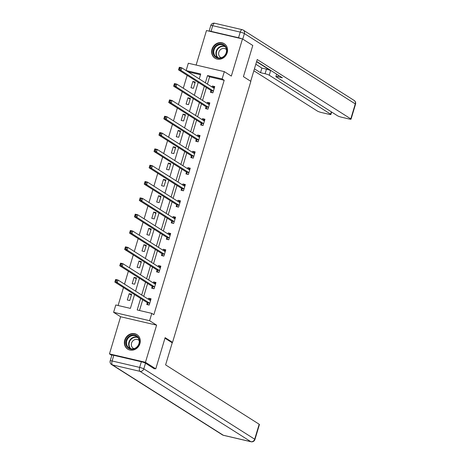 <?xml version="1.0" encoding="UTF-8"?>
<svg xmlns="http://www.w3.org/2000/svg" width="465" height="465" viewBox="0 0 465 465"><rect width="100%" height="100%" fill="white"/><g stroke="black" fill="none" stroke-linecap="round" stroke-linejoin="round"><path stroke-width="0.7" d="M212.023 49.18A8.597 7.707 -57.6 0 0 215.01 58.212A8.597 7.707 -57.6 0 0 227.199 52.719A8.597 7.707 -57.6 0 0 224.217 43.693A8.597 7.707 -57.6 0 0 212.023 49.18M124.742 340.107A8.597 7.707 -57.6 0 0 127.724 349.134A8.597 7.707 -57.6 0 0 139.919 343.647A8.597 7.707 -57.6 0 0 136.937 334.614A8.597 7.707 -57.6 0 0 124.742 340.107M200.491 74.737L188.191 71.872L186.128 70.564L188.325 63.24L224.322 71.633L222.125 78.957L207.535 75.557L205.361 82.799M170.922 341.973L172.544 342.356L250.85 81.358L243.428 76.649L252.786 45.465L242.48 38.926L206.483 30.533L196.125 65.059M111.815 355.388L109.467 353.9L145.464 362.293L156.606 325.145L149.602 320.699L113.605 312.306L115.802 304.976L130.398 308.382L134.536 294.583M156.606 325.145L120.609 316.746L109.467 353.9M120.609 316.746L113.605 312.306M187.151 75.336L183.286 88.228M182.251 91.663L178.386 104.555M177.357 107.99L173.486 120.877M172.457 124.312L168.592 137.204M167.557 140.639L163.692 153.531M162.663 156.967L158.792 169.853M157.763 173.288L153.898 186.18M152.869 189.615L148.998 202.502M147.969 205.943L144.103 218.829M143.069 222.264L139.204 235.156M138.175 238.592L134.304 251.478M133.275 254.919L129.41 267.805M128.375 271.24L124.51 284.132M123.481 287.568L118.093 305.511M172.544 342.356L165.127 337.648L155.769 368.832L153.526 368.309M155.769 368.832L145.464 362.293M129.735 300.547L131.618 294.264L129.189 293.7L127.305 299.977L129.735 300.547M134.635 284.22L136.518 277.942L134.083 277.373L132.2 283.65L134.635 284.22M139.529 267.892L141.412 261.615L138.983 261.045L137.099 267.329L139.529 267.892M144.429 251.571L146.312 245.288L143.883 244.724L141.994 251.001L144.429 251.571M149.329 235.244L151.212 228.966L148.777 228.396L146.894 234.674L149.329 235.244M154.223 218.916L156.106 212.639L153.677 212.069L151.793 218.352L154.223 218.916M159.123 202.595L161.006 196.311L158.571 195.748L156.688 202.025L159.123 202.595M164.017 186.267L165.906 179.99L163.471 179.42L161.588 185.698L164.017 186.267M168.917 169.94L170.8 163.663L168.371 163.099L166.487 169.376L168.917 169.94M173.817 153.619L175.7 147.335L173.265 146.771L171.382 153.049L173.817 153.619M178.711 137.291L180.594 131.014L178.165 130.444L176.281 136.722L178.711 137.291M183.611 120.964L185.494 114.686L183.065 114.123L181.181 120.4L183.611 120.964M188.511 104.642L190.394 98.365L187.959 97.795L186.076 104.073L188.511 104.642M193.405 88.315L195.288 82.038L192.859 81.468L190.976 87.751L193.405 88.315M140.657 298.466L137.204 309.969L151.799 313.375L153.863 314.683L224.188 80.265L209.593 76.865L207.419 84.107M206.39 87.542L202.525 100.434M201.49 103.869L197.625 116.756M196.596 120.191L192.725 133.083M191.696 136.518L187.831 149.41M186.796 152.845L182.931 165.732M181.902 169.167L178.037 182.059M177.002 185.494L173.137 198.386M172.108 201.822L168.237 214.708M167.208 218.143L163.343 231.035M162.308 234.47L158.443 247.363M157.414 250.798L153.543 263.684M152.514 267.119L148.649 280.011M147.614 283.447L143.749 296.333M142.72 299.774L139.5 310.504M147.271 302.82L146.76 304.517L149.195 305.081L151.079 298.803L148.643 298.234L148.341 299.251M152.165 286.498L151.66 288.19L154.089 288.759L155.973 282.476L153.543 281.912L153.241 282.923M157.065 270.171L156.554 271.862L158.989 272.432L160.873 266.154L158.437 265.585L158.135 266.596M161.959 253.844L161.454 255.541L163.883 256.105L165.773 249.827L163.337 249.263L163.035 250.275M166.859 237.522L166.354 239.213L168.783 239.783L170.667 233.5L168.237 232.936L167.935 233.947M171.759 221.195L171.248 222.886L173.683 223.456L175.567 217.178L173.131 216.609L172.829 217.62M176.654 204.867L176.148 206.565L178.577 207.128L180.461 200.851L178.031 200.287L177.729 201.299M181.553 188.546L181.048 190.237L183.477 190.807L185.361 184.529L182.931 183.96L182.623 184.971M186.453 172.219L185.942 173.916L188.377 174.48L190.261 168.202L187.825 167.632L187.523 168.644M191.347 155.891L190.842 157.589L193.271 158.152L195.155 151.875L192.725 151.311L192.423 152.322M196.247 139.57L195.736 141.261L198.171 141.831L200.055 135.553L197.625 134.984L197.317 135.995M201.147 123.242L200.636 124.94L203.071 125.504L204.955 119.226L202.519 118.656L202.217 119.668M206.042 106.921L205.536 108.612L207.965 109.182L209.849 102.899L207.419 102.335L207.117 103.346M210.941 90.594L210.43 92.285L212.865 92.855L214.749 86.577L212.313 86.008L212.011 87.019M224.322 71.633L231.332 76.08L242.48 38.926M224.188 80.265L222.125 78.957M151.799 313.375L149.602 320.699M199.241 78.916L200.723 73.97L186.128 70.564M135.565 291.142L139.436 278.256M140.465 274.821L144.33 261.929M145.365 258.494L149.23 245.607M150.259 242.166L154.124 229.28M155.159 225.845L159.024 212.953M160.053 209.517L163.924 196.631M164.953 193.196L168.818 180.304M169.853 176.869L173.718 163.976M174.747 160.541L178.618 147.655M179.647 144.22L183.512 131.328M184.547 127.892L188.412 115M189.441 111.565L193.312 98.679M194.341 95.244L198.206 82.352M204.327 86.234L200.462 99.126M199.433 102.562L195.562 115.448M194.533 118.889L190.667 131.775M189.633 135.21L185.768 148.103M184.739 151.538L180.873 164.424M179.839 167.859L175.973 180.751M174.945 184.187L171.073 197.079M170.045 200.514L166.179 213.4M165.145 216.835L161.279 229.727M160.251 233.163L156.38 246.055M155.351 249.49L151.485 262.376M150.451 265.811L146.585 278.704M145.557 282.139L141.686 295.031M209.593 76.865L207.535 75.557M150.829 299.623L148.643 298.234M131.374 295.083L129.189 293.7M136.268 278.762L134.083 277.373M155.729 283.295L153.543 281.912M141.168 262.434L138.983 261.045M160.628 266.974L158.437 265.585M146.068 246.107L143.883 244.724M165.523 250.647L163.337 249.263M150.962 229.786L148.777 228.396M170.423 234.319L168.237 232.936M155.862 213.458L153.677 212.069M175.322 217.998L173.131 216.609M160.762 197.131L158.571 195.748M180.217 201.671L178.031 200.287M165.656 180.809L163.471 179.42M185.117 185.349L182.931 183.96M170.556 164.482L168.371 163.099M190.011 169.022L187.825 167.632M175.45 148.155L173.265 146.771M194.911 152.694L192.725 151.311M180.35 131.833L178.165 130.444M199.811 136.373L197.625 134.984M185.25 115.506L183.065 114.123M204.705 120.046L202.519 118.656M190.144 99.184L187.959 97.795M209.605 103.718L207.419 102.335M195.044 82.857L192.859 81.468M214.505 87.397L212.313 86.008M148.312 304.877L149.219 304.988M149.009 299.669L150.788 299.756M148.062 304.72L147.225 302.721A1.104 0.465 103.1 0 0 147.097 302.546L114.861 282.098L115.646 279.482L118.075 280.052L150.311 300.5A1.104 0.465 103.1 0 0 150.375 300.524A1.104 0.465 103.1 0 0 150.491 300.524L150.567 300.5M116.576 280.325L118.075 280.052L117.29 282.668L114.861 282.098L115.291 281.145L116.262 281.372L116.576 280.325L115.605 280.099L115.291 281.145M149.701 303.389L149.66 303.29A1.104 0.465 103.1 0 0 149.527 303.116L117.29 282.668L116.262 281.372M115.646 279.482L115.605 280.099M139.407 339.88A7.44 6.673 122.4 0 1 134.112 348.971A7.44 6.673 122.4 0 1 125.916 344.292A7.44 6.673 122.4 0 1 131.211 335.201A7.44 6.673 122.4 0 1 139.407 339.88M126.62 344.257A6.888 6.179 -57.6 0 0 129.177 348.035A6.888 6.179 -57.6 0 0 136.385 347.413A6.888 6.179 -57.6 0 0 139.116 340.177A6.888 6.179 -57.6 0 0 136.559 336.398A6.888 6.179 -57.6 0 0 129.346 337.02A6.888 6.179 -57.6 0 0 126.62 344.257M139.18 340.52A4.906 4.4 -57.6 0 0 138.506 339.985A4.906 4.4 -57.6 0 0 133.374 340.426A4.906 4.4 -57.6 0 0 131.426 345.576A4.906 4.4 -57.6 0 0 133.252 348.268A4.906 4.4 -57.6 0 0 134.025 348.645M137.873 335.323A8.544 7.661 -57.6 0 0 137.239 334.87A8.544 7.661 -57.6 0 0 128.299 335.643A8.544 7.661 -57.6 0 0 124.916 344.617A8.544 7.661 -57.6 0 0 128.084 349.296A8.544 7.661 -57.6 0 0 128.764 349.68M226.688 48.953A7.44 6.673 122.4 0 1 221.392 58.044A7.44 6.673 122.4 0 1 213.197 53.365A7.44 6.673 122.4 0 1 218.492 44.28A7.44 6.673 122.4 0 1 226.688 48.953M213.9 53.336A6.888 6.179 -57.6 0 0 216.458 57.108A6.888 6.179 -57.6 0 0 223.665 56.486A6.888 6.179 -57.6 0 0 226.397 49.249A6.888 6.179 -57.6 0 0 223.839 45.477A6.888 6.179 -57.6 0 0 216.632 46.093A6.888 6.179 -57.6 0 0 213.9 53.336M226.461 49.598A4.906 4.4 -57.6 0 0 225.787 49.058A4.906 4.4 -57.6 0 0 220.654 49.499A4.906 4.4 -57.6 0 0 218.713 54.655A4.906 4.4 -57.6 0 0 220.532 57.34A4.906 4.4 -57.6 0 0 221.305 57.724M225.153 44.402A8.544 7.661 -57.6 0 0 224.519 43.948A8.544 7.661 -57.6 0 0 215.58 44.716A8.544 7.661 -57.6 0 0 212.197 53.696A8.544 7.661 -57.6 0 0 215.365 58.375A8.544 7.661 -57.6 0 0 216.045 58.753M164.959 338.195L172.23 342.804L165.604 364.886L259.179 424.243A3.307 0.436 16.7 0 1 259.429 424.516L254.942 439.477A3.307 0.436 -163.3 0 0 254.692 439.21L259.179 424.243M141.343 361.753L113.809 355.33L112.117 360.98L139.645 367.402L141.343 361.753A3.307 0.436 16.7 0 1 145.499 363.217L154.363 368.838L154.456 368.524M110.182 360.817A3.307 3.307 0 0 0 111.583 364.56A3.307 2.964 -57.6 0 0 112.408 364.903L223.299 435.246L250.833 441.669L139.942 371.326L112.408 364.903A3.307 1.395 103.1 0 1 112.117 360.98A3.307 0.436 -163.3 0 0 110.182 360.817L111.879 355.167A3.307 0.436 16.7 0 1 113.809 355.33M250.699 81.265L257.221 59.52L350.796 118.877L355.283 103.916L244.398 33.573L242.742 39.095M256.564 61.7L270.618 70.616L269.235 75.22L330.656 114.181L331.353 111.856M269.235 75.22A3.307 0.436 -163.3 0 0 265.079 73.755L266.462 69.151A3.307 0.436 16.7 0 1 270.618 70.616M254.425 68.832L260.505 72.685L265.079 73.755M253.849 70.767L317.426 111.094A3.307 0.436 -163.3 0 0 321.582 112.559L328.976 114.285A3.307 0.436 -163.3 0 0 330.906 114.454A3.307 0.436 -163.3 0 0 330.656 114.181M211.011 31.335L238.545 37.758L240.242 32.108L212.708 25.685L211.011 31.335A3.307 0.436 -163.3 0 0 209.099 31.143L210.779 25.523A3.307 0.436 16.7 0 1 212.708 25.685A3.307 1.395 103.1 0 1 214.696 23.25A3.307 3.307 0 0 0 210.779 25.523M278.285 75.185L277.826 76.725A3.307 0.436 -163.3 0 0 275.896 76.562A3.307 0.436 -163.3 0 0 276.14 76.83L337.567 115.791A3.307 0.436 -163.3 0 0 341.717 117.261L349.11 118.982A3.307 0.436 -163.3 0 0 351.046 119.15A3.307 0.436 -163.3 0 0 350.796 118.877M277.826 76.725L282.394 77.795L256.639 61.456M241.724 38.752A3.307 0.436 -163.3 0 0 238.545 37.758M255.808 64.228L261.888 68.082L266.462 69.151M261.888 68.082L260.505 72.685M153.212 288.55L154.118 288.666M153.909 283.348L155.688 283.429M152.962 288.393L152.125 286.394A1.104 0.465 103.1 0 0 151.991 286.225L119.755 265.777L120.54 263.155L122.975 263.725L155.211 284.173A1.104 0.465 103.1 0 0 155.275 284.202A1.104 0.465 103.1 0 0 155.386 284.196L155.467 284.173M121.475 263.998L122.975 263.725L122.19 266.34L119.755 265.777L120.185 264.818L121.162 265.044L121.475 263.998L120.499 263.771L120.185 264.818M154.601 287.062L154.554 286.963A1.104 0.465 103.1 0 0 154.427 286.789L122.19 266.34L121.162 265.044M120.54 263.155L120.499 263.771M158.112 272.228L159.018 272.339M158.803 267.02L160.588 267.108M157.862 272.066L157.025 270.072A1.104 0.465 103.1 0 0 156.891 269.898L124.655 249.449L125.44 246.834L127.875 247.397L160.111 267.846A1.104 0.465 103.1 0 0 160.169 267.875A1.104 0.465 103.1 0 0 160.286 267.869L160.367 267.846M126.37 247.676L127.875 247.397L127.09 250.013L124.655 249.449L125.085 248.496L126.056 248.723L126.37 247.676L125.399 247.45L125.085 248.496M159.495 270.74L159.454 270.636A1.104 0.465 103.1 0 0 159.321 270.467L127.09 250.013L126.056 248.723M125.44 246.834L125.399 247.45M163.006 255.901L163.913 256.012M163.703 250.693L165.482 250.78M162.756 255.744L161.919 253.745A1.104 0.465 103.1 0 0 161.791 253.57L129.555 233.122L130.34 230.506L132.769 231.076L165.005 251.524A1.104 0.465 103.1 0 0 165.069 251.548A1.104 0.465 103.1 0 0 165.185 251.548L165.261 251.524M131.27 231.349L132.769 231.076L131.984 233.692L129.555 233.122L129.985 232.169L130.956 232.395L131.27 231.349L130.299 231.122L129.985 232.169M164.395 254.413L164.354 254.314A1.104 0.465 103.1 0 0 164.221 254.14L131.984 233.692L130.956 232.395M130.34 230.506L130.299 231.122M167.906 239.574L168.812 239.69M168.597 234.372L170.382 234.453M167.656 239.417L166.819 237.417A1.104 0.465 103.1 0 0 166.685 237.249L134.449 216.8L135.234 214.179L137.669 214.749L169.905 235.197A1.104 0.465 103.1 0 0 169.969 235.226A1.104 0.465 103.1 0 0 170.08 235.22L170.161 235.197M136.169 215.022L137.669 214.749L136.884 217.364L134.449 216.8L134.879 215.841L135.856 216.068L136.169 215.022L135.193 214.795L134.879 215.841M169.295 238.086L169.248 237.987A1.104 0.465 103.1 0 0 169.12 237.813L136.884 217.364L135.856 216.068M135.234 214.179L135.193 214.795M172.8 223.252L173.712 223.363M173.497 218.044L175.282 218.131M172.55 223.095L171.719 221.096A1.104 0.465 103.1 0 0 171.585 220.922L139.349 200.473L140.134 197.858L142.563 198.421L174.799 218.876A1.104 0.465 103.1 0 0 174.863 218.899A1.104 0.465 103.1 0 0 174.98 218.893L175.055 218.87M141.064 198.7L142.563 198.421L141.779 201.043L139.349 200.473L139.779 199.52L140.75 199.747L141.064 198.7L140.093 198.474L139.779 199.52M174.189 221.764L174.148 221.66A1.104 0.465 103.1 0 0 174.015 221.491L141.779 201.043L140.75 199.747M140.134 197.858L140.093 198.474M177.7 206.925L178.607 207.035M178.397 201.723L180.176 201.804M177.45 206.768L176.613 204.769A1.104 0.465 103.1 0 0 176.485 204.594L144.249 184.146L145.034 181.53L147.463 182.1L179.699 202.548A1.104 0.465 103.1 0 0 179.763 202.577A1.104 0.465 103.1 0 0 179.874 202.571L179.955 202.548M145.964 182.373L147.463 182.1L146.678 184.715L144.249 184.146L144.673 183.193L145.65 183.419L145.964 182.373L144.987 182.146L144.673 183.193M179.089 205.437L179.048 205.338A1.104 0.465 103.1 0 0 178.915 205.164L146.678 184.715L145.65 183.419M145.034 181.53L144.987 182.146M182.6 190.598L183.506 190.714M183.291 185.395L185.076 185.477M182.35 190.441L181.513 188.447A1.104 0.465 103.1 0 0 181.379 188.273L149.143 167.824L149.928 165.209L152.363 165.773L184.599 186.221A1.104 0.465 103.1 0 0 184.663 186.25A1.104 0.465 103.1 0 0 184.774 186.244L184.855 186.221M150.863 166.046L152.363 165.773L151.578 168.388L149.143 167.824L149.573 166.865L150.544 167.092L150.863 166.046L149.887 165.819L149.573 166.865M183.983 189.11L183.942 189.011A1.104 0.465 103.1 0 0 183.815 188.837L151.578 168.388L150.544 167.092M149.928 165.209L149.887 165.819M187.494 174.276L188.401 174.387M188.191 169.068L189.976 169.155M187.244 174.119L186.407 172.12A1.104 0.465 103.1 0 0 186.279 171.945L154.043 151.497L154.828 148.881L157.257 149.451L189.493 169.899A1.104 0.465 103.1 0 0 189.557 169.923A1.104 0.465 103.1 0 0 189.674 169.917L189.749 169.894M155.758 149.724L157.257 149.451L156.472 152.067L154.043 151.497L154.473 150.544L155.444 150.77L155.758 149.724L154.787 149.498L154.473 150.544M188.883 172.788L188.842 172.684A1.104 0.465 103.1 0 0 188.709 172.515L156.472 152.067L155.444 150.77M154.828 148.881L154.787 149.498M192.394 157.949L193.301 158.059M193.091 152.747L194.87 152.828M192.144 157.792L191.307 155.792A1.104 0.465 103.1 0 0 191.173 155.618L158.943 135.17L159.728 132.554L162.157 133.124L194.393 153.572A1.104 0.465 103.1 0 0 194.457 153.601A1.104 0.465 103.1 0 0 194.568 153.595L194.649 153.572M160.657 133.397L162.157 133.124L161.372 135.739L158.943 135.17L159.367 134.216L160.344 134.443L160.657 133.397L159.681 133.17L159.367 134.216M193.783 156.461L193.742 156.362A1.104 0.465 103.1 0 0 193.609 156.188L161.372 135.739L160.344 134.443M159.728 132.554L159.681 133.17M197.294 141.627L198.2 141.738M197.985 136.419L199.77 136.507M197.044 141.465L196.207 139.471A1.104 0.465 103.1 0 0 196.073 139.297L163.837 118.848L164.622 116.233L167.057 116.796L199.293 137.245A1.104 0.465 103.1 0 0 199.357 137.274A1.104 0.465 103.1 0 0 199.468 137.268L199.549 137.245M165.552 117.07L167.057 116.796L166.272 119.412L163.837 118.848L164.267 117.889L165.238 118.122L165.552 117.07L164.581 116.843L164.267 117.889M198.677 140.134L198.636 140.035A1.104 0.465 103.1 0 0 198.508 139.86L166.272 119.412L165.238 118.122M164.622 116.233L164.581 116.843M202.188 125.3L203.095 125.41M202.885 120.092L204.664 120.179M201.938 125.143L201.101 123.144A1.104 0.465 103.1 0 0 200.973 122.969L168.737 102.521L169.522 99.905L171.951 100.475L204.187 120.923A1.104 0.465 103.1 0 0 204.251 120.947A1.104 0.465 103.1 0 0 204.368 120.941L204.443 120.917M170.452 100.748L171.951 100.475L171.167 103.091L168.737 102.521L169.167 101.568L170.138 101.794L170.452 100.748L169.481 100.521L169.167 101.568M203.577 123.812L203.536 123.713A1.104 0.465 103.1 0 0 203.403 123.539L171.167 103.091L170.138 101.794M169.522 99.905L169.481 100.521M207.088 108.973L207.994 109.083M207.779 103.771L209.564 103.852M206.838 108.816L206.001 106.816A1.104 0.465 103.1 0 0 205.867 106.642L173.631 86.194L174.416 83.578L176.851 84.148L209.087 104.596A1.104 0.465 103.1 0 0 209.151 104.625A1.104 0.465 103.1 0 0 209.262 104.619L209.343 104.596M175.352 84.421L176.851 84.148L176.066 86.763L173.631 86.194L174.061 85.24L175.038 85.467L175.352 84.421L174.375 84.194L174.061 85.24M208.477 107.485L208.43 107.386A1.104 0.465 103.1 0 0 208.303 107.212L176.066 86.763L175.038 85.467M174.416 83.578L174.375 84.194M211.988 92.651L212.894 92.762M212.679 87.443L214.464 87.53M211.738 92.489L210.901 90.495A1.104 0.465 103.1 0 0 210.767 90.32L178.531 69.872L179.316 67.256L181.751 67.82L213.987 88.269A1.104 0.465 103.1 0 0 214.045 88.298A1.104 0.465 103.1 0 0 214.162 88.292L214.237 88.269M180.246 68.099L181.751 67.82L180.966 70.436L178.531 69.872L178.961 68.919L179.932 69.145L180.246 68.099L179.275 67.867L178.961 68.919M213.371 91.157L213.33 91.059A1.104 0.465 103.1 0 0 213.197 90.884L180.966 70.436L179.932 69.145M179.316 67.256L179.275 67.867M149.66 303.29L147.225 302.721M149.527 303.116L147.097 302.546M130.328 348.593A6.888 6.179 122.4 0 1 128.77 345.623A6.888 6.179 122.4 0 1 130.961 338.846A6.888 6.179 122.4 0 1 137.553 337.206M137.942 337.642A6.661 5.975 -57.6 0 0 131.415 339.026A6.661 5.975 -57.6 0 0 129.177 345.681A6.661 5.975 -57.6 0 0 130.892 348.756M217.614 57.666A6.888 6.179 122.4 0 1 216.051 54.696A6.888 6.179 122.4 0 1 218.242 47.924A6.888 6.179 122.4 0 1 224.833 46.279M225.223 46.721A6.661 5.975 -57.6 0 0 218.695 48.098A6.661 5.975 -57.6 0 0 216.458 54.76A6.661 5.975 -57.6 0 0 218.172 57.829M145.499 363.217L143.801 368.867L254.692 439.21A3.307 2.964 -57.6 0 1 250.833 441.669A3.307 1.395 103.1 0 0 251.019 441.75L223.491 435.327A3.307 1.395 -76.9 0 1 223.299 435.246A3.307 2.964 -57.6 0 1 222.468 434.903A3.307 3.307 0 0 0 223.491 435.327M143.801 368.867A3.307 0.436 -163.3 0 0 139.645 367.402A3.307 1.395 -76.9 0 0 139.942 371.326A3.307 2.964 -57.6 0 0 143.801 368.867M355.533 104.183A3.307 3.307 0 0 0 354.138 100.44A3.307 2.964 -57.6 0 1 355.283 103.916A3.307 0.436 16.7 0 1 355.533 104.183L351.046 119.15M243.247 30.097A3.307 3.307 0 0 0 242.23 29.673A3.307 1.395 -76.9 0 0 240.242 32.108A3.307 0.436 16.7 0 1 244.398 33.573A3.307 2.964 -57.6 0 0 243.247 30.097L354.138 100.44M154.554 286.963L152.125 286.394M154.427 286.789L151.991 286.225M159.454 270.636L157.025 270.072M159.321 270.467L156.891 269.898M164.354 254.314L161.919 253.745M164.221 254.14L161.791 253.57M169.248 237.987L166.819 237.417M169.12 237.813L166.685 237.249M174.148 221.66L171.719 221.096M174.015 221.491L171.585 220.922M179.048 205.338L176.613 204.769M178.915 205.164L176.485 204.594M183.942 189.011L181.513 188.447M183.815 188.837L181.379 188.273M188.842 172.684L186.407 172.12M188.709 172.515L186.279 171.945M193.742 156.362L191.307 155.792M193.609 156.188L191.173 155.618M198.636 140.035L196.207 139.471M198.508 139.86L196.073 139.297M203.536 123.713L201.101 123.144M203.403 123.539L200.973 122.969M208.43 107.386L206.001 106.816M208.303 107.212L205.867 106.642M213.33 91.059L210.901 90.495M213.197 90.884L210.767 90.32M137.239 334.87L137.646 335.131M128.084 349.296L128.491 349.558M224.519 43.948L224.926 44.204M215.365 58.375L215.772 58.631M251.019 441.75A3.307 3.307 0 0 0 254.942 439.477M111.583 364.56L222.468 434.903M214.696 23.25L242.23 29.673M275.896 76.562L276.623 74.133M330.906 114.454L331.632 112.03"/></g></svg>
